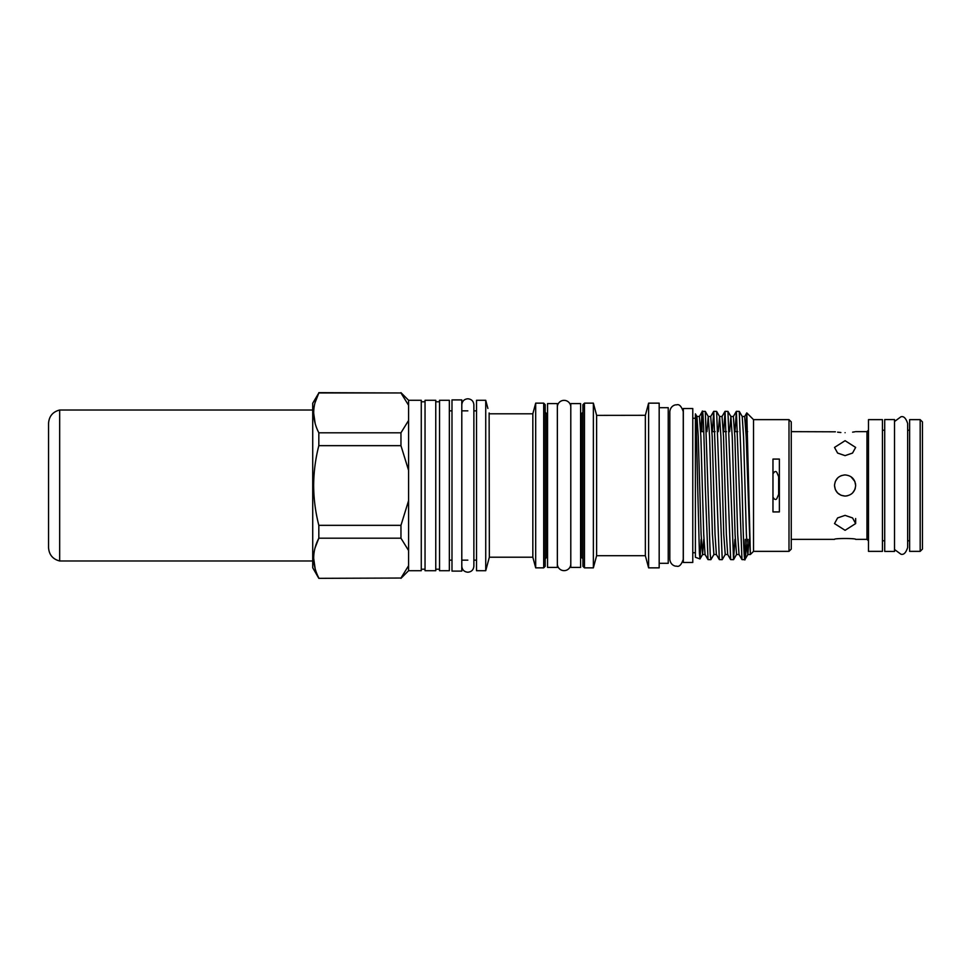 <?xml version="1.0" encoding="UTF-8"?>
<svg xmlns="http://www.w3.org/2000/svg" width="971" height="971" viewBox="0 0 971 971"><rect width="100%" height="100%" fill="white"/><g stroke="black" fill="none" stroke-linecap="round" stroke-linejoin="round"><path stroke-width="1.46" d="M570.79 563.92A6.712 6.712 0 0 1 564.078 570.645A6.712 6.712 0 0 1 557.354 563.92M570.79 407.08A6.712 6.712 0 0 0 564.078 400.355A6.712 6.712 0 0 0 557.354 407.08M894.522 419.569L894.522 551.431L884.715 551.431L884.715 419.569L894.522 419.569M692.772 408.512L692.772 562.488L683.329 562.488L683.329 408.512L692.772 408.512M570.79 567.392L570.79 403.608L580.609 403.608L580.609 567.392L570.79 567.392M557.354 403.608L557.354 567.392L547.547 567.392L547.547 403.608L557.354 403.608M461.795 485.5L461.795 399.906L451.988 399.906L451.988 571.094L461.795 571.094L461.795 485.5M840.959 495.222L837.524 492.88L835.327 489.566L834.514 485.5C835.133 479.079 838.653 475.559 845.086 474.928C851.506 475.559 855.026 479.079 855.645 485.5L854.881 481.531M854.844 489.566L852.587 492.952M841.068 495.271L845.086 496.072C838.665 495.441 835.145 491.921 834.514 485.5M922.45 421.912L922.45 549.088L920.18 551.358L920.18 419.642L922.45 421.912M868.487 419.642L868.487 551.358L882.445 551.358L882.445 419.642L868.487 419.642M920.18 419.642L909.621 419.642L909.621 551.358L920.18 551.358M852.611 432.156L854.844 431.804M845.086 432.69C858.716 431.549 858.716 431.549 845.086 432.69C831.455 431.549 831.455 431.549 845.086 432.69M791.268 431.646L835.363 431.804M837.609 432.168L840.862 432.52M845.086 440.688L855.645 447.425L852.55 453.069L845.086 455.63L837.609 453.069L834.514 447.425L845.086 440.688M778.657 494.033L778.657 476.967M854.856 481.482L850.997 476.737M837.572 478.072L835.351 481.385M841.104 475.705L844.333 474.965M835.327 481.458L834.538 484.784M855.645 523.575L845.086 530.312L834.514 523.575L837.609 517.931L845.086 515.37L852.562 517.931L855.645 523.575L855.645 518.526M834.514 539.354C833.858 538.225 856.301 538.213 855.645 539.354C856.301 538.225 833.871 538.213 834.514 539.354L791.268 539.354M855.451 483.424L855.645 485.5C855.026 491.921 851.506 495.441 845.086 496.072L847.161 495.865M851.64 493.79L852.502 493.025M854.881 489.445L855.293 488.207M645.351 555.691L596.619 555.691L596.619 415.382L595.672 411.765L596.619 415.382L645.351 415.309L648.616 403.147L648.616 567.853L645.351 555.691L645.351 415.309M532.836 557.208L535.689 567.853L535.689 403.147L532.836 413.792L532.836 557.208L489.348 557.208L485.731 570.717L485.731 400.283L487.891 408.439M318.828 578.34L400.962 578.036L318.828 578.34L312.723 567.768L312.723 403.232L318.828 392.964C311.982 406.169 311.982 419.448 318.828 432.799L400.962 432.799L400.962 445.665L318.828 445.665C315.478 458.713 313.742 471.991 313.645 485.5C313.73 498.9 315.466 512.19 318.828 525.335L400.962 525.335L400.962 538.201L318.828 538.201L318.828 525.335M318.828 445.665L318.828 432.799M315.162 423.453L313.645 412.881M315.029 402.747L318.828 392.964L400.962 392.964L318.828 392.66M545.204 404.664L545.204 566.336L543.699 567.853L543.699 403.147L545.204 404.664M580.609 413.719L581.435 413.719L581.435 557.281L582.94 558.786L582.94 539.354M582.94 485.5L582.94 404.664L584.457 403.147L584.457 567.853L582.94 566.336L582.94 485.5M779.373 492.722L777.176 497.783C776.606 499.507 775.647 499.895 774.288 498.96L772.965 497.225M788.998 419.642L788.998 551.358L791.268 549.088L791.268 421.912L788.998 419.642L753.532 419.642L746.796 412.906L750.377 554.502L753.532 551.358L753.532 419.642M745.959 430.942L746.796 412.906M706.949 431.646L708.247 416.498L709.595 436.659L712.423 534.341L713.916 554.502L710.893 559.66L710.189 554.016L705.31 411.401L702.336 411.401L699.399 416.498L700.88 436.659L703.72 534.341L705.055 554.502L702.591 554.502L703.744 539.354M700.819 431.646L701.936 413.925L701.936 431.646M710.893 559.66L708.005 559.599L705.237 485.5C704.145 438.431 703.016 399.931 701.936 413.925L702.336 411.401M745.23 539.354L745.23 558.119C744.187 568.872 743.094 530.858 742.038 485.5L739.271 411.401L736.382 411.34L741.965 559.599L744.866 559.66L747.876 554.502L749.029 539.354M735.011 431.646L736.382 411.34M730.714 485.5L727.947 411.401L725.058 411.34L730.641 559.599L733.542 559.66L730.714 485.5M723.686 431.646L725.058 411.34M719.39 485.5L716.622 411.401L713.734 411.34L719.329 559.599L722.218 559.66L719.39 485.5M712.362 431.646L713.734 411.34M734.913 539.354L733.542 559.66M718.273 431.646L719.572 416.498L720.919 436.659L723.747 534.341L725.24 554.502L722.218 559.66M699.982 558.944L695.406 557.281L695.406 413.864L696.935 416.498L698.27 436.659L701.098 534.341L702.591 554.502L699.982 558.944L699.399 553.215L697.651 485.5C696.899 448.638 696.171 415.442 695.406 413.889M701.111 539.354L700.042 558.908M659.175 563.314L668.23 563.314L668.23 407.686L659.175 407.686M648.616 567.853L659.175 567.853L659.175 403.147L648.616 403.147M596.619 555.691L593.366 567.853L593.366 403.147L584.457 403.147M489.348 557.208L489.129 412.978M485.731 570.717L476.518 570.717L476.518 400.283L485.731 400.283M449.342 485.5L449.342 400.283L439.535 400.283L439.535 570.717L449.342 570.717L449.342 485.5M435.761 485.5L435.761 400.283L425.043 400.283L425.043 570.717L435.761 570.717L435.761 485.5M400.962 578.036L408.585 565.705L408.585 570.717L421.268 570.717L421.268 400.283L408.585 400.283L400.962 392.66M400.962 525.335L408.585 500.66L408.585 400.283M772.965 459.077L772.965 511.923L779.373 511.923L779.373 459.077L772.965 459.077M315.162 568.703L313.645 558.119M315.029 547.996L318.828 538.201C311.982 551.407 311.982 564.697 318.828 578.036M408.585 565.705L408.585 550.545L400.962 538.201M408.585 470.34L400.962 445.665M400.962 432.799L408.585 420.455M408.585 405.295L400.962 392.964M408.585 550.545L408.585 500.66M747.464 539.354L745.23 558.119M772.965 473.775L774.288 472.04C775.635 471.093 776.606 471.481 777.176 473.217L779.373 478.278M312.723 410.017L59.668 410.017L59.668 560.983C52.762 559.187 49.06 554.732 48.55 547.62L48.55 547.51M59.668 410.017C52.762 411.813 49.06 416.268 48.55 423.38L48.55 547.62M855.645 431.646L866.969 431.646L866.969 539.354L868.487 540.859M547.547 413.719L546.709 413.719L546.709 557.281L545.204 558.786M713.661 411.401L710.711 416.498L712.204 436.659L715.032 534.341L716.38 554.502L713.916 554.502M724.985 411.401L722.036 416.498L723.529 436.659L726.357 534.341L727.704 554.502L725.24 554.502M736.309 411.401L733.36 416.498L734.853 436.659L737.681 534.341L739.028 554.502L736.552 554.502L733.615 559.599M746.748 412.93L744.684 416.498L746.177 436.659L750.316 554.453M696.073 422.761L696.85 416.438L699.399 416.498M729.597 431.646L730.896 416.498L732.231 436.659L735.071 534.341L736.552 554.502M744.684 416.498L742.22 416.498L743.555 436.659L746.383 534.341L747.804 554.562L750.34 554.49M909.621 430.214L907.654 430.214L907.654 423.49L907.654 547.51C905.955 552.79 903.71 555.036 900.942 554.223L894.522 549.501M909.621 540.786L907.654 540.786L907.654 547.51M894.522 421.499L900.942 416.777C903.71 415.964 905.955 418.21 907.654 423.49M676.544 566.117C675.78 566.445 670.56 565.583 669.82 559.393L669.82 411.607C670.56 405.417 675.78 404.555 676.544 404.883C679.093 403.875 681.326 406.109 683.256 411.607L683.256 559.393C681.326 564.891 679.093 567.125 676.544 566.117M683.329 418.246L683.256 411.607M683.329 552.754L683.256 559.393M476.518 560.146L473.872 560.146L473.872 566.19C473.52 569.856 471.505 571.87 467.84 572.222C464.174 571.87 462.16 569.856 461.795 566.19M473.872 566.19L473.872 404.81C473.52 401.144 471.505 399.13 467.84 398.778C464.174 399.13 462.16 401.144 461.795 404.81M882.445 430.214L884.715 430.214M855.645 539.354L866.969 539.354M882.445 540.786L884.715 540.786M866.969 431.646L868.487 430.141M695.406 418.246L692.772 418.246M543.699 403.147L535.689 403.147M532.836 413.792L489.348 413.792M476.518 410.854L473.872 410.854M467.84 410.854L461.795 410.854M451.988 410.854L449.342 410.854M439.535 401.788L435.761 401.788M425.043 401.788L421.268 401.788M595.672 411.765L593.366 403.147M747.621 431.646L745.983 431.646M737.742 431.646L734.659 431.646M726.429 431.646L723.334 431.646M715.105 431.646L712.022 431.646M703.781 431.646L700.698 431.646M788.998 551.358L753.532 551.358M425.043 569.212L421.268 569.212M439.535 569.212L435.761 569.212M467.84 560.146L461.795 560.146M451.988 560.146L449.342 560.146M543.699 567.853L535.689 567.853M581.435 557.281L580.609 557.281M547.547 557.281L546.709 557.281M593.366 567.853L584.457 567.853M695.406 552.754L692.772 552.754M708.005 559.599L705.055 554.502M719.329 559.599L716.38 554.502M730.641 559.599L727.704 554.502M741.965 559.599L739.028 554.502M710.711 416.498L708.247 416.498L705.31 411.401M722.036 416.498L719.572 416.498L716.622 411.401M733.36 416.498L730.896 416.498L727.947 411.401M742.22 416.498L739.271 411.401M581.435 413.719L582.94 412.214M546.709 413.719L545.204 412.214M408.585 570.717L400.962 578.34M59.668 560.983L312.723 560.983"/></g></svg>
